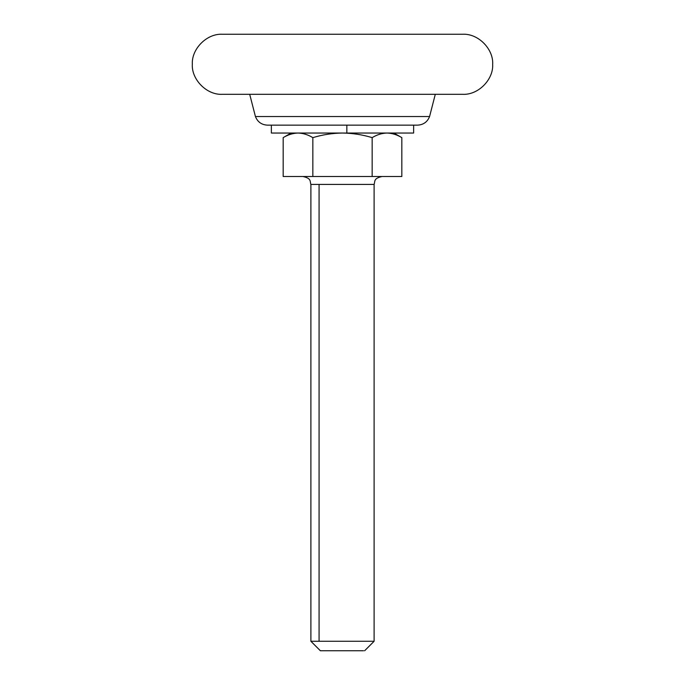 <?xml version="1.0" encoding="UTF-8"?>
<svg xmlns="http://www.w3.org/2000/svg" width="685" height="685" viewBox="0 0 685 685"><rect width="100%" height="100%" fill="white"/><g stroke="black" fill="none" stroke-linecap="round" stroke-linejoin="round"><path stroke-width="1.03" d="M435.292 94.316L429.572 116.536L255.428 116.536C257.594 121.956 261.593 124.824 267.415 125.141L417.585 125.141L413.637 125.141L413.637 133.044L271.363 133.044L271.363 125.141M372.16 137.634L372.16 176.516L401.821 176.516L401.821 137.634C396.983 134.697 392.034 133.164 386.991 133.044C381.939 133.173 376.99 134.705 372.16 137.634C362.553 134.714 352.672 133.181 342.5 133.044L312.857 133.044M331.309 94.316L437.347 94.316M334.126 34.25L462.64 34.25C478.464 33.377 493.688 49.32 492.669 64.416C493.542 79.451 478.361 95.181 462.64 94.316L222.36 94.316C206.519 95.198 191.286 79.22 192.331 64.116C191.475 49.089 206.656 33.394 222.36 34.25L334.126 34.25M363.547 650.75L320.366 650.75L310.887 641.263L342.5 641.263M342.774 641.263L374.113 641.263L364.634 650.75M342.5 133.044C332.456 133.164 322.567 134.688 312.839 137.634C307.993 134.697 303.053 133.164 298.009 133.044C292.949 133.173 288.008 134.705 283.179 137.634L283.179 176.516L372.16 176.516M312.839 137.634L312.839 176.516M346.841 125.141L346.841 133.044M374.113 641.263L374.113 184.419L310.887 184.419L310.887 641.263M337.825 184.419L342.5 184.419M319.073 184.419L319.073 641.263M429.572 116.536C427.406 121.956 423.407 124.824 417.585 125.141M255.428 116.536L249.708 94.316M310.887 184.419C309.766 181.277 311.632 178.442 302.984 176.516M374.113 184.419C375.234 181.277 373.368 178.442 382.016 176.516M283.179 137.634L291.125 133.044M401.821 137.634L393.875 133.044"/></g></svg>
